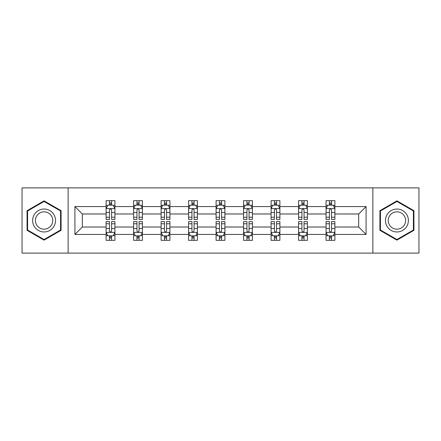 <?xml version="1.0" encoding="UTF-8"?>
<svg xmlns="http://www.w3.org/2000/svg" width="441" height="441" viewBox="0 0 441 441"><rect width="100%" height="100%" fill="white"/><g stroke="black" fill="none" stroke-linecap="round" stroke-linejoin="round"><path stroke-width="0.66" d="M372.86 253.106L418.95 253.106L418.95 187.894L372.86 187.894L372.86 253.106L68.14 253.106L68.14 187.894L22.05 187.894L22.05 253.106L68.14 253.106M334.884 234.425L334.884 227.021L358.676 227.021L366.08 234.425L334.884 234.425L334.884 240.328L331.533 240.328L331.533 235.836M372.86 187.894L68.14 187.894M326.07 234.425L307.388 234.425L307.388 227.021L326.07 227.021L326.07 240.328L334.884 240.328L334.884 235.621L333.225 235.621M307.388 234.425L307.388 240.328L304.042 240.328L304.042 235.836M298.574 234.425L279.892 234.425L279.892 227.021L298.574 227.021L298.574 240.328L307.388 240.328L307.388 235.621L305.729 235.621M279.892 234.425L279.892 240.328L276.546 240.328L276.546 235.836M271.083 234.425L252.401 234.425L252.401 227.021L271.083 227.021L271.083 240.328L279.892 240.328L279.892 235.621L278.238 235.621M252.401 234.425L252.401 240.328L249.049 240.328L249.049 235.836M243.586 234.425L224.904 234.425L224.904 227.021L243.586 227.021L243.586 240.328L252.401 240.328L252.401 235.621L250.742 235.621M224.904 234.425L224.904 240.328L221.558 240.328L221.558 235.836M216.096 234.425L197.414 234.425L197.414 227.021L216.096 227.021L216.096 240.328L224.904 240.328L224.904 235.621L223.251 235.621M197.414 234.425L197.414 240.328L194.062 240.328L194.062 235.836M188.599 234.425L169.917 234.425L169.917 227.021L188.599 227.021L188.599 240.328L197.414 240.328L197.414 235.621L195.754 235.621M169.917 234.425L169.917 240.328L166.571 240.328L166.571 235.836M161.108 234.425L142.426 234.425L142.426 227.021L161.108 227.021L161.108 240.328L169.917 240.328L169.917 235.621L168.264 235.621M142.426 234.425L142.426 240.328L139.075 240.328L139.075 235.836M133.612 234.425L114.93 234.425L114.93 227.021L133.612 227.021L133.612 240.328L142.426 240.328L142.426 235.621L140.767 235.621M114.93 234.425L114.93 240.328L111.584 240.328L111.584 235.836M106.116 234.425L74.92 234.425L74.92 206.575L106.116 206.575L106.116 213.979L82.324 213.979L82.324 227.021L106.116 227.021L106.116 240.328L114.93 240.328L114.93 235.621L113.271 235.621M107.775 205.379L106.116 205.379L106.116 200.672L106.116 206.575M109.467 205.164L109.467 200.672L106.116 200.672L114.93 200.672L114.93 206.575L133.612 206.575L133.612 200.672L142.426 200.672L142.426 206.575L161.108 206.575L161.108 200.672L169.917 200.672L169.917 206.575L188.599 206.575L188.599 200.672L197.414 200.672L197.414 206.575L216.096 206.575L216.096 200.672L224.904 200.672L224.904 206.575L243.586 206.575L243.586 200.672L252.401 200.672L252.401 206.575L271.083 206.575L271.083 200.672L279.892 200.672L279.892 206.575L298.574 206.575L298.574 200.672L307.388 200.672L307.388 206.575L326.07 206.575L326.07 200.672L334.884 200.672L334.884 206.575L366.08 206.575L366.08 234.425M326.07 206.575L326.07 213.979L307.388 213.979L307.388 206.575M298.574 206.575L298.574 213.979L279.892 213.979L279.892 206.575M271.083 206.575L271.083 213.979L252.401 213.979L252.401 206.575M243.586 206.575L243.586 213.979L224.904 213.979L224.904 206.575M216.096 206.575L216.096 213.979L197.414 213.979L197.414 206.575M188.599 206.575L188.599 213.979L169.917 213.979L169.917 206.575M161.108 206.575L161.108 213.979L142.426 213.979L142.426 206.575M133.612 206.575L133.612 213.979L114.93 213.979L114.93 206.575M74.92 206.575L82.324 213.979M358.676 227.021L358.676 213.979L334.884 213.979L334.884 206.575M329.416 205.076L331.533 205.076M301.925 205.076L304.042 205.076M274.429 205.076L276.546 205.076M246.938 205.076L249.049 205.076M219.442 205.076L221.558 205.076M191.951 205.076L194.062 205.076M164.454 205.076L166.571 205.076M136.958 205.076L139.075 205.076M109.467 205.076L111.584 205.076M109.467 235.924L111.584 235.924M136.958 235.924L139.075 235.924M164.454 235.924L166.571 235.924M191.951 235.924L194.062 235.924M219.442 235.924L221.558 235.924M246.938 235.924L249.049 235.924M274.429 235.924L276.546 235.924M301.925 235.924L304.042 235.924M329.416 235.924L331.533 235.924M82.324 227.021L74.92 234.425M366.08 206.575L358.676 213.979M61.09 210.682L44.078 200.859L27.072 210.682L27.072 230.318L44.078 240.141L61.09 230.318L61.09 210.682M379.91 210.682L379.91 230.318L396.922 240.141L413.928 230.318L413.928 210.682L396.922 200.859L379.91 210.682M111.584 202.965L109.467 202.965M106.116 217.231L106.116 219.442L109.467 219.442L109.467 217.231L106.116 217.231L106.116 213.979M114.93 213.979L114.93 219.442L111.584 219.442L111.584 210.015C110.878 208.654 110.173 208.654 109.467 210.015L109.467 217.231M113.271 205.379L114.93 205.379L114.93 200.672L111.584 200.672L111.584 205.164M114.93 208.692L113.166 205.164L107.88 205.164L106.116 208.692M109.467 238.035L111.584 238.035M114.93 223.769L114.93 221.558L111.584 221.558L111.584 223.769L114.93 223.769L114.93 227.021M106.116 227.021L106.116 221.558L109.467 221.558L109.467 230.985C110.173 232.346 110.878 232.346 111.584 230.985L111.584 223.769M107.775 235.621L106.116 235.621L106.116 240.328L109.467 240.328L109.467 235.836M106.116 232.308L107.88 235.836L113.166 235.836L114.93 232.308M139.075 202.965L136.958 202.965M135.271 205.379L133.612 205.379L133.612 200.672L136.958 200.672L136.958 205.164M133.612 217.231L133.612 219.442L136.958 219.442L136.958 217.231L133.612 217.231L133.612 213.979M142.426 213.979L142.426 219.442L139.075 219.442L139.075 210.015C138.369 208.654 137.669 208.654 136.958 210.015L136.958 217.231M140.767 205.379L142.426 205.379L142.426 200.672L139.075 200.672L139.075 205.164M142.426 208.692L140.662 205.164L135.376 205.164L133.612 208.692M166.571 202.965L164.454 202.965M162.762 205.379L161.108 205.379L161.108 200.672L164.454 200.672L164.454 205.164M161.108 217.231L161.108 219.442L164.454 219.442L164.454 217.231L161.108 217.231L161.108 213.979M169.917 213.979L169.917 219.442L166.571 219.442L166.571 210.015C165.866 208.654 165.16 208.654 164.454 210.015L164.454 217.231M168.264 205.379L169.917 205.379L169.917 200.672L166.571 200.672L166.571 205.164M169.917 208.692L168.153 205.164L162.867 205.164L161.108 208.692M136.958 238.035L139.075 238.035M142.426 223.769L142.426 221.558L139.075 221.558L139.075 223.769L142.426 223.769L142.426 227.021M133.612 227.021L133.612 221.558L136.958 221.558L136.958 230.985C137.664 232.346 138.369 232.346 139.075 230.985L139.075 223.769M135.271 235.621L133.612 235.621L133.612 240.328L136.958 240.328L136.958 235.836M133.612 232.308L135.376 235.836L140.662 235.836L142.426 232.308M164.454 238.035L166.571 238.035M169.917 223.769L169.917 221.558L166.571 221.558L166.571 223.769L169.917 223.769L169.917 227.021M161.108 227.021L161.108 221.558L164.454 221.558L164.454 230.985C165.16 232.346 165.866 232.346 166.571 230.985L166.571 223.769M162.762 235.621L161.108 235.621L161.108 240.328L164.454 240.328L164.454 235.836M161.108 232.308L162.867 235.836L168.153 235.836L169.917 232.308M34.161 214.773A11.455 11.455 0 0 0 38.35 230.423A11.455 11.455 0 0 0 54 226.227A11.455 11.455 0 0 0 49.811 210.578A11.455 11.455 0 0 0 34.161 214.773M36.57 216.162A8.671 8.671 0 0 0 39.745 228.014A8.671 8.671 0 0 0 51.591 224.838A8.671 8.671 0 0 0 48.416 212.986A8.671 8.671 0 0 0 36.57 216.162M60.56 210.985L60.56 230.015L44.078 239.529L27.601 230.015L27.601 210.985L44.078 201.471L60.56 210.985M387 214.773A11.455 11.455 0 0 0 391.189 230.423A11.455 11.455 0 0 0 406.839 226.227A11.455 11.455 0 0 0 402.65 210.578A11.455 11.455 0 0 0 387 214.773M389.409 216.162A8.671 8.671 0 0 0 392.584 228.014A8.671 8.671 0 0 0 404.43 224.838A8.671 8.671 0 0 0 401.255 212.986A8.671 8.671 0 0 0 389.409 216.162M413.399 210.985L413.399 230.015L396.922 239.529L380.44 230.015L380.44 210.985L396.922 201.471L413.399 210.985M194.062 202.965L191.951 202.965M190.258 205.379L188.599 205.379L188.599 200.672L191.951 200.672L191.951 205.164M188.599 217.231L188.599 219.442L191.951 219.442L191.951 217.231L188.599 217.231L188.599 213.979M197.414 213.979L197.414 219.442L194.062 219.442L194.062 210.015C193.362 208.654 192.656 208.654 191.951 210.015L191.951 217.231M195.754 205.379L197.414 205.379L197.414 200.672L194.062 200.672L194.062 205.164M197.414 208.692L195.65 205.164L190.363 205.164L188.599 208.692M191.951 238.035L194.062 238.035M197.414 223.769L197.414 221.558L194.062 221.558L194.062 223.769L197.414 223.769L197.414 227.021M188.599 227.021L188.599 221.558L191.951 221.558L191.951 230.985C192.651 232.346 193.356 232.346 194.062 230.985L194.062 223.769M190.258 235.621L188.599 235.621L188.599 240.328L191.951 240.328L191.951 235.836M188.599 232.308L190.363 235.836L195.65 235.836L197.414 232.308M221.558 202.965L219.442 202.965M217.749 205.379L216.096 205.379L216.096 200.672L219.442 200.672L219.442 205.164M216.096 217.231L216.096 219.442L219.442 219.442L219.442 217.231L216.096 217.231L216.096 213.979M224.904 213.979L224.904 219.442L221.558 219.442L221.558 210.015C220.853 208.654 220.147 208.654 219.442 210.015L219.442 217.231M223.251 205.379L224.904 205.379L224.904 200.672L221.558 200.672L221.558 205.164M224.904 208.692L223.146 205.164L217.854 205.164L216.096 208.692M219.442 238.035L221.558 238.035M224.904 223.769L224.904 221.558L221.558 221.558L221.558 223.769L224.904 223.769L224.904 227.021M216.096 227.021L216.096 221.558L219.442 221.558L219.442 230.985C220.147 232.346 220.853 232.346 221.558 230.985L221.558 223.769M217.749 235.621L216.096 235.621L216.096 240.328L219.442 240.328L219.442 235.836M216.096 232.308L217.854 235.836L223.146 235.836L224.904 232.308M249.049 202.965L246.938 202.965M245.246 205.379L243.586 205.379L243.586 200.672L246.938 200.672L246.938 205.164M243.586 217.231L243.586 219.442L246.938 219.442L246.938 217.231L243.586 217.231L243.586 213.979M252.401 213.979L252.401 219.442L249.049 219.442L249.049 210.015C248.349 208.654 247.644 208.654 246.938 210.015L246.938 217.231M250.742 205.379L252.401 205.379L252.401 200.672L249.049 200.672L249.049 205.164M252.401 208.692L250.637 205.164L245.35 205.164L243.586 208.692M246.938 238.035L249.049 238.035M252.401 223.769L252.401 221.558L249.049 221.558L249.049 223.769L252.401 223.769L252.401 227.021M243.586 227.021L243.586 221.558L246.938 221.558L246.938 230.985C247.638 232.346 248.344 232.346 249.049 230.985L249.049 223.769M245.246 235.621L243.586 235.621L243.586 240.328L246.938 240.328L246.938 235.836M243.586 232.308L245.35 235.836L250.637 235.836L252.401 232.308M276.546 202.965L274.429 202.965M272.736 205.379L271.083 205.379L271.083 200.672L274.429 200.672L274.429 205.164M271.083 217.231L271.083 219.442L274.429 219.442L274.429 217.231L271.083 217.231L271.083 213.979M279.892 213.979L279.892 219.442L276.546 219.442L276.546 210.015C275.84 208.654 275.134 208.654 274.429 210.015L274.429 217.231M278.238 205.379L279.892 205.379L279.892 200.672L276.546 200.672L276.546 205.164M279.892 208.692L278.133 205.164L272.847 205.164L271.083 208.692M274.429 238.035L276.546 238.035M279.892 223.769L279.892 221.558L276.546 221.558L276.546 223.769L279.892 223.769L279.892 227.021M271.083 227.021L271.083 221.558L274.429 221.558L274.429 230.985C275.134 232.346 275.84 232.346 276.546 230.985L276.546 223.769M272.736 235.621L271.083 235.621L271.083 240.328L274.429 240.328L274.429 235.836M271.083 232.308L272.847 235.836L278.133 235.836L279.892 232.308M304.042 202.965L301.925 202.965M300.233 205.379L298.574 205.379L298.574 200.672L301.925 200.672L301.925 205.164M298.574 217.231L298.574 219.442L301.925 219.442L301.925 217.231L298.574 217.231L298.574 213.979M307.388 213.979L307.388 219.442L304.042 219.442L304.042 210.015C303.336 208.654 302.631 208.654 301.925 210.015L301.925 217.231M305.729 205.379L307.388 205.379L307.388 200.672L304.042 200.672L304.042 205.164M307.388 208.692L305.624 205.164L300.338 205.164L298.574 208.692M301.925 238.035L304.042 238.035M307.388 223.769L307.388 221.558L304.042 221.558L304.042 223.769L307.388 223.769L307.388 227.021M298.574 227.021L298.574 221.558L301.925 221.558L301.925 230.985C302.631 232.346 303.331 232.346 304.042 230.985L304.042 223.769M300.233 235.621L298.574 235.621L298.574 240.328L301.925 240.328L301.925 235.836M298.574 232.308L300.338 235.836L305.624 235.836L307.388 232.308M331.533 202.965L329.416 202.965M327.729 205.379L326.07 205.379L326.07 200.672L329.416 200.672L329.416 205.164M326.07 217.231L326.07 219.442L329.416 219.442L329.416 217.231L326.07 217.231L326.07 213.979M334.884 213.979L334.884 219.442L331.533 219.442L331.533 210.015C330.827 208.654 330.122 208.654 329.416 210.015L329.416 217.231M333.225 205.379L334.884 205.379L334.884 200.672L331.533 200.672L331.533 205.164M334.884 208.692L333.12 205.164L327.834 205.164L326.07 208.692M329.416 238.035L331.533 238.035M334.884 223.769L334.884 221.558L331.533 221.558L331.533 223.769L334.884 223.769L334.884 227.021M326.07 227.021L326.07 221.558L329.416 221.558L329.416 230.985C330.122 232.346 330.827 232.346 331.533 230.985L331.533 223.769M327.729 235.621L326.07 235.621L326.07 240.328L329.416 240.328L329.416 235.836M326.07 232.308L327.834 235.836L333.12 235.836L334.884 232.308M114.886 208.604L106.16 208.604M114.93 217.231L111.584 217.231M109.467 212.507L106.116 212.507M114.93 212.507L111.584 212.507M111.584 204.084L109.467 204.084M106.16 232.396L114.886 232.396M106.116 223.769L109.467 223.769M111.584 228.493L114.93 228.493M106.116 228.493L109.467 228.493M109.467 236.916L111.584 236.916M142.382 208.604L133.656 208.604M142.426 217.231L139.075 217.231M136.958 212.507L133.612 212.507M142.426 212.507L139.075 212.507M139.075 204.084L136.958 204.084M169.873 208.604L161.152 208.604M169.917 217.231L166.571 217.231M164.454 212.507L161.108 212.507M169.917 212.507L166.571 212.507M166.571 204.084L164.454 204.084M133.656 232.396L142.382 232.396M133.612 223.769L136.958 223.769M139.075 228.493L142.426 228.493M133.612 228.493L136.958 228.493M136.958 236.916L139.075 236.916M161.152 232.396L169.873 232.396M161.108 223.769L164.454 223.769M166.571 228.493L169.917 228.493M161.108 228.493L164.454 228.493M164.454 236.916L166.571 236.916M197.37 208.604L188.643 208.604M197.414 217.231L194.062 217.231M191.951 212.507L188.599 212.507M197.414 212.507L194.062 212.507M194.062 204.084L191.951 204.084M188.643 232.396L197.37 232.396M188.599 223.769L191.951 223.769M194.062 228.493L197.414 228.493M188.599 228.493L191.951 228.493M191.951 236.916L194.062 236.916M224.86 208.604L216.14 208.604M224.904 217.231L221.558 217.231M219.442 212.507L216.096 212.507M224.904 212.507L221.558 212.507M221.558 204.084L219.442 204.084M216.14 232.396L224.86 232.396M216.096 223.769L219.442 223.769M221.558 228.493L224.904 228.493M216.096 228.493L219.442 228.493M219.442 236.916L221.558 236.916M252.357 208.604L243.63 208.604M252.401 217.231L249.049 217.231M246.938 212.507L243.586 212.507M252.401 212.507L249.049 212.507M249.049 204.084L246.938 204.084M243.63 232.396L252.357 232.396M243.586 223.769L246.938 223.769M249.049 228.493L252.401 228.493M243.586 228.493L246.938 228.493M246.938 236.916L249.049 236.916M279.848 208.604L271.127 208.604M279.892 217.231L276.546 217.231M274.429 212.507L271.083 212.507M279.892 212.507L276.546 212.507M276.546 204.084L274.429 204.084M271.127 232.396L279.848 232.396M271.083 223.769L274.429 223.769M276.546 228.493L279.892 228.493M271.083 228.493L274.429 228.493M274.429 236.916L276.546 236.916M307.344 208.604L298.618 208.604M307.388 217.231L304.042 217.231M301.925 212.507L298.574 212.507M307.388 212.507L304.042 212.507M304.042 204.084L301.925 204.084M298.618 232.396L307.344 232.396M298.574 223.769L301.925 223.769M304.042 228.493L307.388 228.493M298.574 228.493L301.925 228.493M301.925 236.916L304.042 236.916M334.84 208.604L326.114 208.604M334.884 217.231L331.533 217.231M329.416 212.507L326.07 212.507M334.884 212.507L331.533 212.507M331.533 204.084L329.416 204.084M326.114 232.396L334.84 232.396M326.07 223.769L329.416 223.769M331.533 228.493L334.884 228.493M326.07 228.493L329.416 228.493M329.416 236.916L331.533 236.916"/></g></svg>
